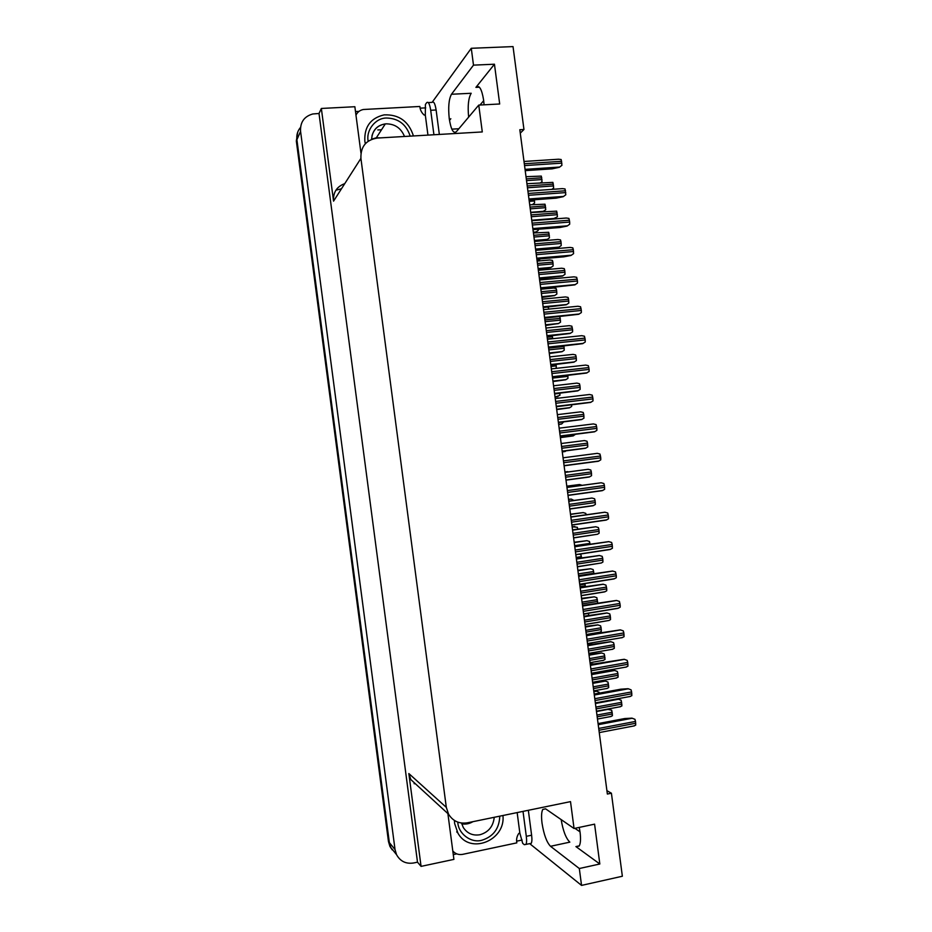 <?xml version="1.0" encoding="UTF-8"?>
<svg xmlns="http://www.w3.org/2000/svg" width="932" height="932" viewBox="0 0 932 932"><rect width="100%" height="100%" fill="white"/><g stroke="black" fill="none" stroke-linecap="round" stroke-linejoin="round"><path stroke-width="1.4" d="M520.266 133.148L523.959 129.501L513.031 46.6L471.277 48.289L473.491 65.135L451.472 94.26C448.805 99.13 448.071 107.32 449.271 118.807C451.006 129.641 453.383 133.928 456.4 131.657L478.757 105.095L482.287 131.936L377.297 138.064C366.008 139.893 360.544 146.662 360.917 158.393L446.312 807.368L448.583 814.23C452.987 821.208 459.266 824.063 467.421 822.805L570.512 801.625L574.054 828.501L545.593 808.836L542.797 809.395C541.469 811.865 541.212 816.455 542.028 823.154C543.845 834.583 546.676 842.295 550.521 846.291L579.32 868.519L581.545 885.4L622.355 876.243L611.415 793.214L606.907 790.674M561.169 819.601C563.033 830.796 565.922 838.311 569.836 842.144L550.521 846.291M579.25 827.406L580.065 832.253C580.892 838.975 580.589 843.577 579.168 846.07L575.918 846.582L599.824 863.999L594.581 824.156L574.054 828.501M473.491 65.135L494.449 64.215L476.007 87.259C479.246 84.719 481.786 88.994 483.615 100.074L484.069 104.815M522.13 840.023L516.596 841.188M456.75 853.863L453.278 854.597M355.5 111.56L359.006 111.374M420.087 108.159L425.726 107.867M446.312 807.368L408.845 773.548L421.066 866.376L453.907 859.386L447.884 813.589M360.952 153.034L354.859 106.726L321.354 108.462L333.551 201.149C333.015 192.4 336.755 186.563 344.758 183.639M408.845 773.548L410.861 779.606L418.072 786.235M319.012 113.483L417.501 862.17L413.68 862.974C406.014 864.15 400.294 861.389 396.543 854.667L395.04 849.611L300.57 131.389C300.092 122.232 304.17 116.43 312.791 113.972L319.012 113.483L321.354 108.462M471.277 48.289L432.099 102.369C433.753 101.052 435.093 103.592 436.118 109.988L439.345 134.441M392.221 849.868L389.925 846.419L388.458 841.479L296.329 141.012L296.9 139.707C296.364 134.989 297.576 130.888 300.523 127.416C297.576 130.888 296.364 134.989 296.9 139.707L389.343 842.575L296.9 139.707L300.57 131.389M395.098 852.862L390.823 847.538L389.343 842.575L390.823 847.538L395.098 852.862M581.545 885.4L529.737 843.681L531.217 843.355L524.332 844.695L522.701 843.355L519.858 833.185L517.155 812.587M421.066 866.376L417.501 862.17M580.019 831.845L574.904 828.327M480.003 105.025L483.696 100.656M451.834 129.152L458.847 128.744M599.824 863.999L579.32 868.519M523.959 129.501L519.823 129.734L607.361 794.052L611.415 793.214M494.449 64.215L499.692 103.988L478.757 105.095M451.472 94.26L471.196 93.27C468.423 97.953 467.573 105.899 468.645 117.106M449.504 120.379L450.82 118.725M296.329 141.012L297.762 131.994M534.572 202.99L532.417 204.621L534.572 202.99L534.397 199.763M526.009 176.684L541.317 176.101L542.04 181.635L540.572 182.742M542.04 181.635L540.618 182.742M526.93 183.709L552.897 182.381L553.643 188.043L551.872 189.382M553.643 188.043L551.895 189.382M559.363 167.282L561.926 165.314L559.363 167.282L552.21 168.832L525.217 170.649M524.005 161.469L558.524 159.221L561.169 159.512L561.926 165.314M427.951 135.105L425.307 115.032L425.411 104.466L426.716 102.648C428.347 101.32 429.675 103.871 430.7 110.279L433.928 134.756M355.966 115.16C357.492 112.073 359.95 110.186 363.363 109.498L419.866 106.469C420.122 109.906 421.579 112.772 424.235 115.09L425.307 115.032M533.384 232.674L535.853 232.173L538.195 230.449L538.242 229.237M536.995 260.063L540.537 258.851M539.593 279.786L543.542 279.635M547.387 307.152L548.342 307.443L548.797 309.109M543.333 211.541L545.744 209.735L542.808 211.646M529.714 204.819L545.01 204.201L545.744 209.735M540.222 240.922L547.026 239.582L549.449 237.835L548.715 232.301L533.419 232.953M538.23 269.418L550.719 267.635L553.154 265.935L552.909 262.148L552.42 260.389L549.915 259.981L537.123 261.088M541.923 297.448L554.61 295.584L556.858 294.034L556.614 290.26L556.124 288.489L553.62 288.046L540.84 289.235M552.653 219.102L557.441 216.806L556.695 211.133L530.739 212.566M535.679 250.056L558.722 247.341L561.227 245.559L560.982 241.679L560.482 239.897L557.907 239.501L534.537 241.435M539.465 278.796L562.509 276.047L565.013 274.323L564.769 270.455L564.268 268.649L561.693 268.218L538.346 270.292M543.251 307.548L566.295 304.752L568.811 303.075L568.567 299.23L568.066 297.413L565.479 296.935L542.144 299.16M368.175 141.21C365.822 130.294 375.526 117.98 386.372 118.026L386.617 118.014C398.442 118.376 406.305 124.422 410.197 136.142M365.309 143.726L364.831 141.116C364.191 126.799 370.621 118.049 384.101 114.881C398.966 114.298 408.752 121.323 413.447 135.956M380.78 137.866L376.342 137.785L371.542 139.183M381.514 129.781L377.798 129.932M499.773 816.164C499.296 828.571 493.354 836.598 481.926 840.233L481.693 840.291C470.986 843.343 458.101 833.592 457.798 822.129M502.954 815.5C505.773 840.734 469.518 855.063 457.845 832.952L454.641 823.562L454.42 820.463M461.748 823.853C465.639 824.517 469.367 823.783 472.908 821.686M523.015 811.388L526.3 836.33C526.801 840.361 526.673 843.076 525.928 844.485M528.339 810.292L531.613 835.212C532.114 839.231 531.974 841.957 531.217 843.355M519.858 833.185L518.809 833.406C516.841 836.33 516.177 839.487 516.829 842.866L462.68 854.353C458.719 855.052 455.422 853.933 452.801 850.974M563.243 196.675L565.806 194.753L563.243 196.675L556.078 198.167L529.096 200.159M527.908 191.095L562.404 188.625L565.048 188.951L565.806 194.753M532.988 229.656L559.946 227.501L567.11 226.068L569.697 224.204L569.685 222.049L568.928 218.403L566.283 218.03L531.811 220.721M536.879 259.166L563.813 256.836L570.99 255.461L573.576 253.655L573.331 249.683L572.807 247.854L570.151 247.434L535.714 250.359M540.758 288.675L574.858 284.854L577.456 283.107L577.456 280.986L576.687 277.305L574.03 276.851L539.616 279.984M544.649 318.185L578.737 314.259L581.335 312.57L581.335 310.461L580.578 306.756L577.91 306.255L543.519 309.622M548.54 347.694L582.617 343.663L585.226 342.021L585.226 339.924L584.457 336.219L581.789 335.671L547.433 339.26M552.431 377.215L586.484 373.056L589.106 371.484L589.106 369.398L588.337 365.67L585.669 365.088L551.336 368.897M556.322 406.725L590.585 402.414L592.985 400.935L592.997 398.884L592.216 395.133L589.537 394.504L555.239 398.535M560.214 436.246L594.465 431.831L596.864 430.398L596.876 428.359L596.107 424.596L593.416 423.932L559.142 428.172M563.056 457.81L597.296 453.348L599.987 454.059L600.767 457.845L600.756 459.86L598.332 461.258L564.105 465.779M566.947 487.354L601.175 482.776L603.878 483.522L604.414 485.49L604.635 489.335L602.212 490.675L568.007 495.416M570.838 516.887L604.833 512.204L607.757 512.996L608.538 516.806L608.526 518.798L606.091 520.103L571.91 525.066M574.729 546.408L608.701 541.62L611.637 542.459L612.184 544.463L612.406 548.272L609.971 549.53L575.825 554.715M578.621 575.929L612.58 571.036L615.528 571.933L616.308 575.778L616.285 577.735L613.85 578.958L579.727 584.364M582.512 605.462L616.46 600.453L619.407 601.408L620.199 605.276L620.176 607.21L617.73 608.386L583.63 614.025M586.403 634.995L620.339 629.869L623.298 630.882L623.846 632.933L624.056 636.684L621.609 637.826M590.294 664.528L624.219 659.285L627.178 660.357L627.725 662.431L627.947 666.159L625.489 667.265M594.185 694.06L620.794 689.191L628.098 688.713L631.069 689.831L631.616 691.928L631.826 695.645L629.368 696.693M598.076 723.593L624.661 718.56L631.966 718.141L634.948 719.318L635.508 721.426L635.717 725.119L633.247 726.133M552.257 335.765L552.699 338.7M556.101 364.482L556.299 367.802L555.379 368.443M555.053 397.09L559.922 395.285L559.887 393.199M558.664 424.491L561.74 423.92L563.592 421.94M564.955 451.542L562.276 451.892L566.318 450.797M564.92 471.953L568.765 471.86M568.532 499.366L571.211 499.063L573.914 500.414M572.586 530.168L595.769 526.766L572.551 529.9L577.793 529.12L577.304 527.267L572.143 526.79M579.005 554.086L580.927 554.75L581.58 557.86M545.616 325.478L558.571 323.497L560.551 322.134L559.864 316.67M549.309 353.508L562.008 351.714L564.256 350.234L563.953 346.063M553.002 381.549L565.701 379.778L567.961 378.345L567.844 375.48M556.695 409.579L569.405 407.843L571.665 406.445L571.7 404.896M560.388 437.621L573.098 435.92L575.405 434.335M566.784 486.166L579.506 484.524L582.069 485.292M570.477 514.208L583.211 512.6L585.762 513.357L586.17 514.685M574.182 542.249L586.904 540.677L589.467 541.469L590.061 544.102M577.875 570.302L590.608 568.753L593.171 569.58L593.94 573.541M547.037 336.301L570.081 333.458L572.597 331.839L572.597 329.788L571.852 326.177L569.266 325.664L545.954 328.029M550.824 365.053L573.856 362.175L576.395 360.602L576.151 356.793L575.638 354.941L573.052 354.381L549.752 356.898M554.622 393.817L577.642 390.892L580.182 389.378L579.949 385.568L579.436 383.704L576.838 383.11L553.561 385.778M558.408 422.569L581.638 419.551L583.968 418.142L583.735 414.356L583.222 412.48L580.624 411.839L557.359 414.647M562.194 451.333L585.424 448.292L587.766 446.917L587.533 443.143L587.02 441.244L584.411 440.568L561.169 443.527M564.967 472.373L588.197 469.297L590.806 470.019L591.331 471.93L591.552 475.681L589.21 477.021L565.992 480.155M568.753 501.125L591.983 498.038L594.604 498.795L595.117 500.717L595.35 504.457L592.997 505.75L569.802 509.035M595.769 526.766L598.391 527.57L598.915 529.516L599.136 533.232L597.494 534.246L573.611 537.927M576.337 558.664L599.334 555.495L602.188 556.346L602.713 558.303L602.934 562.008L601.35 562.975L577.409 566.807M580.135 587.428L603.121 584.213L605.975 585.121L606.744 588.884L606.732 590.795L604.355 591.96L581.218 595.688M584.912 583.409L585.331 586.601M588.849 613.035L588.395 615.458M592.344 642.731L590.271 643.686M590.201 663.887L593.486 663.968M593.824 691.311L596.329 691.148L599.043 692.196L599.346 693.117M581.568 598.344L594.313 596.829L596.876 597.703L597.645 602.992M585.261 626.397L597.796 624.871L600.581 625.826L601.093 627.784L601.315 631.36L599.87 632.211L586.345 634.61M588.966 654.45L601.501 652.936L604.286 653.949L605.019 659.483L602.701 660.543M592.659 682.504L605.194 681.012L607.99 682.073L608.724 687.606L606.406 688.632M607.082 709.194L611.695 710.196L612.429 715.741L610.111 716.72M583.921 616.203L606.907 612.941L609.773 613.897L610.297 615.901L610.518 619.57L609.05 620.444L585.028 624.58M587.708 644.967L610.693 641.67L613.571 642.684L614.095 644.699L614.316 648.357L611.94 649.453M591.505 673.743L614.479 670.399L617.357 671.471L617.893 673.498L618.102 677.145L615.726 678.193M614.421 699.384L618.266 699.14L621.155 700.258L621.9 705.92L619.512 706.945M575.918 846.582L579.308 845.848M395.04 849.611L388.458 841.479M360.917 158.393L333.551 201.149M475.914 87.375L479.398 87.212M414.111 783.672L415.381 783.765M341.473 188.765L335.916 190.198M529.26 201.359L534.549 200.963M526.522 180.633L542.016 179.561M526.3 178.886L541.795 177.814M527.465 187.775L553.631 185.911M527.232 185.981L553.398 184.128M525.054 169.426L559.573 167.119M524.541 165.593L561.914 163.123M524.297 163.752L561.67 161.294M436.118 109.988L430.7 110.279M533.325 232.266L536.028 232.045M536.948 259.713L539.64 259.48M530.704 212.38L543.519 211.401M530.238 208.838L545.721 207.661M530.017 207.09L545.488 205.925M534.42 240.514L547.212 239.454M533.954 237.043L549.426 235.784M533.733 235.295L549.204 234.037M538.125 268.649L550.905 267.519M537.682 265.247L553.13 263.896M537.449 263.5L552.909 262.148M541.83 296.795L554.61 295.584M541.399 293.464L556.835 292.007M541.166 291.716L556.614 290.26M531.753 220.325L555.134 218.496M531.275 216.713L557.418 214.686M531.042 214.919L557.185 212.904M535.562 249.182L558.92 247.213M535.096 245.652L561.215 243.462M534.863 243.858L560.982 241.679M539.36 278.051L562.707 275.93M538.906 274.591L565.002 272.237M538.673 272.796L564.769 270.455M543.17 306.919L566.493 304.648M542.715 303.529L568.8 301.013M542.482 301.735L568.567 299.23M371.961 135.874C373.895 129.047 378.334 125.063 385.3 123.909L386.116 123.84C394.888 123.886 401.016 128.092 404.511 136.48M494.24 817.294C493.261 826.369 488.543 832.171 480.073 834.711C472.943 835.934 467.351 833.546 463.32 827.558L461.526 823.038M526.3 836.33L531.613 835.212M528.957 199.052L563.441 196.524M528.456 195.301L565.794 192.586M528.211 193.46L565.561 190.757M532.859 228.69L567.32 225.928M532.37 224.996L569.685 222.049M532.125 223.156L569.44 220.22M536.762 258.315L571.2 255.333M536.284 254.704L573.564 251.512M536.04 252.863L573.331 249.683M540.665 287.941L575.079 284.749M540.199 284.411L577.456 280.986M539.954 282.571L577.211 279.157M544.568 317.579L578.947 314.166M544.113 314.131L581.335 310.461M543.88 312.29L581.09 308.632M548.482 347.217L582.826 343.57M548.028 343.838L585.226 339.924M547.795 341.997L584.981 338.106M552.385 376.854L586.706 372.986M551.954 373.557L589.106 369.398M551.709 371.717L588.861 367.581M556.288 406.492L590.585 402.414M555.868 403.276L592.997 398.884M555.623 401.436L592.752 397.055M560.19 436.129L594.465 431.831M559.783 432.996L596.876 428.359M559.538 431.155L596.631 426.53M563.697 462.715L600.767 457.845M563.452 460.874L600.523 456.016M567.611 492.434L604.647 487.32M567.367 490.593L604.414 485.49M566.959 487.459L601.175 482.776M571.526 522.165L608.538 516.806M571.281 520.312L608.293 514.977M570.862 517.109L605.054 512.204M575.452 551.884L612.417 546.292M575.207 550.043L612.184 544.463M574.776 546.758L608.934 541.632M579.366 581.615L616.308 575.778M579.122 579.774L616.064 573.949M578.679 576.407L612.813 571.06M583.281 611.345L620.199 605.276M583.036 609.505L619.955 603.447M582.582 606.056L616.693 600.488M587.195 641.076L624.079 634.762M586.962 639.236L623.846 632.933M586.496 635.706L620.572 629.916M591.121 670.807L627.97 664.26M590.876 668.966L627.725 662.431M590.399 665.366L624.452 659.355M595.035 700.549L631.861 693.758M594.791 698.697L631.616 691.928M594.313 695.027L628.331 688.795M598.95 730.28L635.752 723.244M598.717 728.44L635.508 721.426M598.216 724.688L632.211 718.234M547.387 338.922L552.664 338.374M547.166 337.221L552.431 336.673M551.01 366.451L556.276 365.868M555.029 396.974L557.72 396.659M554.633 393.968L559.899 393.351M558.652 424.433L561.332 424.095M564.92 471.976L567.6 471.615M568.532 499.435L571.211 499.063M572.155 526.895L574.823 526.51M576.174 557.418L581.417 556.625M545.546 324.93L558.303 323.637M545.115 321.668L560.54 320.13M544.882 319.921L560.318 318.383M549.251 353.077L562.008 351.714M548.832 349.884L564.244 348.242M548.598 348.137L564.023 346.506M552.956 381.223L565.701 379.778M552.548 378.101L567.961 376.365M556.672 409.369L569.405 407.843M560.377 437.516L573.098 435.92M566.796 486.259L579.506 484.524M570.512 514.406L583.211 512.6M574.625 545.674L589.968 543.379M574.217 542.564L586.904 540.677M578.574 575.65L593.905 573.25M578.353 573.902L593.672 571.514M577.933 570.722L590.608 568.753M546.967 335.788L570.279 333.376M546.536 332.468L572.597 329.788M546.303 330.674L572.353 328.006M550.777 364.657L574.065 362.105M550.346 361.418L576.384 358.575M550.113 359.624L576.151 356.793M554.575 393.525L577.852 390.823M554.167 390.357L580.182 387.363M553.923 388.562L579.949 385.568M558.385 422.406L581.638 419.551M557.977 419.307L583.968 416.138M557.744 417.513L583.735 414.356M562.194 451.286L585.424 448.292M561.786 448.257L587.766 444.925M561.553 446.463L587.533 443.143M565.608 477.207L591.564 473.712M565.375 475.413L591.331 471.93M564.978 472.408L588.197 469.297M569.417 506.169L595.35 502.511M569.184 504.375L595.117 500.717M568.776 501.288L591.983 498.038M573.238 535.119L599.148 531.298M573.005 533.325L598.915 529.516M577.048 564.081L602.946 560.085M576.815 562.287L602.713 558.303M576.395 559.049L599.556 555.507M580.869 593.032L606.744 588.884M580.636 591.238L606.499 587.102M580.193 587.929L603.342 584.248M580.03 586.659L585.273 585.832M579.809 584.958L585.04 584.119M583.653 614.2L588.896 613.338M590.247 664.236L592.915 663.759M593.87 691.707L596.538 691.218M582.302 603.878L597.61 601.385M582.069 602.13L597.377 599.649M581.638 598.88L594.313 596.829M586.018 632.117L601.315 629.531M585.785 630.358L601.093 627.784M585.354 627.038L598.006 624.918M589.735 660.345L605.031 657.666M589.513 658.598L604.798 655.918M589.059 655.208L601.711 652.994M593.463 688.585L608.736 685.801M593.23 686.826L608.503 684.053M592.775 683.366L605.416 681.082M597.179 716.813L612.441 713.947M596.946 715.065L612.219 712.199M596.48 711.535L609.109 709.17M584.69 621.994L610.53 617.683M584.446 620.199L610.297 615.901M584.003 616.821L607.128 612.988M588.5 650.955L614.328 646.482M588.267 649.161L614.095 644.699M587.812 645.713L610.914 641.729M592.321 679.929L618.126 675.281M592.076 678.135L617.893 673.498M591.622 674.593L614.712 670.469M596.13 708.891L621.924 704.079M595.898 707.097L621.691 702.297M595.42 703.497L618.499 699.221M396.543 854.667L389.925 846.419M448.583 814.23L410.861 779.606M476.007 87.259L479.293 87.107M545.581 808.825L542.797 809.395M525.042 169.368L559.654 167.049M428.277 102.567L432.099 102.369M533.325 232.196L536.145 231.963M536.937 259.632L539.791 259.376M530.704 212.31L543.624 211.319M534.409 240.421L547.352 239.361M538.114 268.556L551.092 267.402M541.818 296.679L554.831 295.444M531.741 220.232L555.274 218.391M535.551 249.089L559.095 247.096M539.348 277.934L562.928 275.79M543.146 306.791L566.761 304.496M371.6 139.334C372.311 130.457 376.877 125.307 385.3 123.909L376.342 137.785M456.703 831.868L457.845 832.952M528.945 198.97L563.569 196.431M532.848 228.585L567.483 225.812M536.75 258.199L571.409 255.205M540.653 287.813L575.335 284.598M544.556 317.439L579.261 313.991M548.459 347.065L583.187 343.384M552.361 376.703L587.125 372.788M556.264 406.329L591.063 402.193M560.167 435.966L595 431.598M564.081 465.616L598.938 461.014M567.984 495.265L602.876 490.43M571.887 524.914L606.825 519.846M575.801 554.575L610.775 549.263M579.704 584.236L614.712 578.679M583.618 613.897L618.662 608.107M587.521 643.558L622.611 637.535M591.436 673.23L626.56 666.974M595.35 702.914L630.51 696.402M599.253 732.587L634.459 725.842M555.018 396.846L558.082 396.484M558.629 424.305L561.74 423.92M562.252 451.764L565.409 451.356M545.523 324.814L558.571 323.497M549.228 352.948L562.322 351.55M552.944 381.083L566.062 379.604M556.649 409.23L569.813 407.657M560.353 437.376L573.564 435.722M546.956 335.648L570.594 333.213M550.754 364.517L574.427 361.919M554.563 393.386L578.271 390.636M558.361 422.254L582.104 419.353M562.171 451.135L585.948 448.071M565.98 480.015L589.793 476.788M569.778 508.895L593.649 505.517M573.588 537.787L597.494 534.246M577.397 566.668L601.35 562.975M581.207 595.571L605.194 591.703M587.591 644.047L591.109 643.453M586.333 634.506L599.87 632.211M590.049 662.687L603.633 660.287M593.754 690.857L607.408 688.375M597.47 719.038L611.171 716.463M585.005 624.463L609.05 620.444M588.814 653.367L612.907 649.185M592.624 682.271L616.751 677.925M596.433 711.186L620.607 706.666"/></g></svg>
